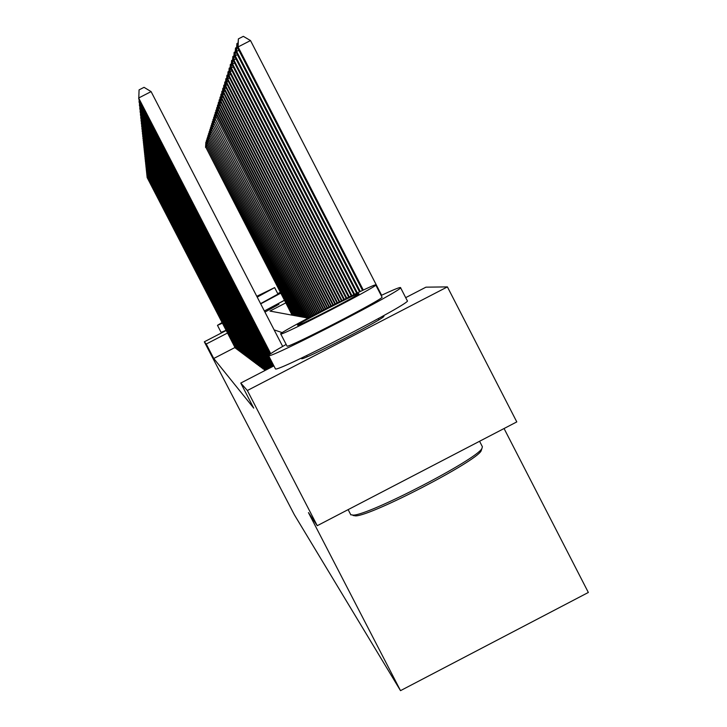 <?xml version="1.0" encoding="UTF-8"?>
<svg xmlns="http://www.w3.org/2000/svg" width="727" height="727" viewBox="0 0 727 727"><rect width="100%" height="100%" fill="white"/><g stroke="black" fill="none" stroke-linecap="round" stroke-linejoin="round"><path stroke-width="1.09" d="M382.347 316.409L383.783 316.172C387.982 316.79 302.523 360.965 301.532 358.684L302.468 357.566M276.024 305.476L278.959 304.259L264.946 312.092M504.065 428.53L588.343 592.46L400.513 690.65L294.38 514.798L204.314 341.808L226.206 330.494M405.693 297.652L425.94 287.174L447.405 286.892L247.353 390.508L240.764 383.056L273.897 365.899M247.353 390.508L317.254 525.694L516.788 421.905L447.405 286.892M264.174 369.625L265.464 370.188M262.601 368.444L263.846 368.989M261.066 367.289L262.283 367.826M259.584 366.181L260.757 366.69M258.14 365.099L259.285 365.599M256.74 364.045L257.849 364.527M255.377 363.018L256.449 363.491M254.05 362.028L255.095 362.491M252.76 361.065L253.778 361.51M251.506 360.119L252.496 360.556M250.279 359.202L251.251 359.629M249.088 358.311L250.033 358.72M247.934 357.439L248.852 357.838M246.798 356.593L247.698 356.984M245.699 355.767L246.571 356.148M244.626 354.958L245.481 355.33M243.581 354.176L244.408 354.54M242.554 353.404L243.363 353.758M241.555 352.659L242.345 353.004M240.582 351.923L241.355 352.259M239.628 351.214L240.383 351.541M238.701 350.514L239.437 350.832M237.793 349.832L238.511 350.141M236.902 349.16L237.611 349.469M236.039 348.515L236.72 348.815M234.994 347.497L213.747 358.493L253.723 408.12L240.764 383.056M235.184 347.879L235.857 348.169M280.549 302.387L284.484 300.36M317.254 525.694L308.448 512.608L400.513 690.65M213.747 358.493L206.259 344.016L204.314 341.808M227.515 333.021L206.259 344.016M282.24 332.648L274.134 329.876M285.793 302.886L269.953 311.074L308.084 318.099M147.372 176.997L235.475 348.178M147.099 176.461L147.099 177.47L235.266 348.024M292.49 315.227L205.677 146.99L292.118 315.154M206.477 146.572L205.677 146.99L206.268 141.956M205.55 147.381L205.868 142.165M280.349 292.336L277.741 293.608M222.08 322.515L217.464 325.342L222.435 323.197M257.213 297.116L274.633 287.601L256.795 296.298M257.131 296.952L265.628 292.245L256.876 296.462M274.633 287.601L277.978 294.072L260.584 303.65M217.473 325.342L221.117 332.384L226.097 330.285M264.374 310.983L284.439 300.26M260.693 303.859L280.776 293.172M286.138 344.444C274.006 351.295 268.145 355.049 268.545 355.685L268.645 355.712C270.326 358.656 406.566 288.255 400.504 287.574L400.25 287.501C398.56 287.638 392.198 290.291 381.148 295.462M375.75 284.975L381.984 297.079C386.564 297.47 288.074 348.369 287.047 346.134L286.965 345.988M375.595 284.902C372.66 284.003 276.033 334.002 280.74 333.993L280.776 333.993C281.658 335.956 380.176 285.057 375.732 284.939L375.595 284.902M297.625 325.251L297.625 325.26C298.079 326.587 361.801 293.663 358.82 293.635L358.747 293.626C357.157 292.881 294.244 325.432 297.625 325.251M350.705 514.725L353.349 515.125C369.325 515.061 476.339 459.637 481.874 448.577L482.401 446.76L479.575 441.262M481.528 449.022L481.11 450.94C475.685 461.79 371.343 515.825 355.685 515.879L353.095 515.488M287.047 346.134L280.776 333.993M275.36 368.871L275.46 368.916C277.36 372.269 413.572 301.869 407.293 300.778L400.504 287.574M147.245 175.716L236.33 348.824M146.963 175.171L146.963 176.198L236.111 348.66M147.108 174.407L237.202 349.487M146.827 173.853L146.827 174.907L236.984 349.314M146.981 173.071L238.102 350.16M146.681 172.499L146.681 173.58L237.874 349.987M146.845 171.699L239.019 350.85M146.536 171.118L146.536 172.217L238.783 350.678M293.981 315.5L206.195 145.373L293.608 315.427M207.013 144.955L206.195 145.373L206.804 140.293M206.068 145.782L206.386 140.502M295.507 315.782L206.732 143.728L295.126 315.709M207.568 143.301L206.732 143.728L207.349 138.584M206.595 144.146L206.922 138.802M297.07 316.072L207.277 142.038L296.68 316M208.131 141.601L207.277 142.038L207.904 136.84M207.14 142.465L207.477 137.058M298.67 316.363L207.84 140.311L298.27 316.29M208.713 139.866L207.84 140.311L208.476 135.049M207.695 140.747L208.031 135.277M146.7 170.3L239.955 351.55M146.391 169.7L146.391 170.836L239.719 351.377M300.306 316.663L208.413 138.548L299.887 316.59M209.303 138.085L208.413 138.548L209.058 133.223M208.267 138.993L208.604 133.45M146.554 168.864L240.91 352.277M146.245 168.255L146.245 169.409L240.673 352.095M301.978 316.972L208.994 136.74L301.56 316.89M209.912 136.267L208.994 136.74L209.658 131.351M208.849 137.194L209.194 131.587M146.409 167.401L241.891 353.013M146.091 166.774L146.091 167.955L241.646 352.831M303.695 317.29L209.594 134.886L303.259 317.208M210.539 134.404L209.594 134.886L210.267 129.433M209.449 135.358L209.794 129.67M146.263 165.892L242.9 353.776M145.927 165.256L145.927 166.465L242.645 353.586M305.449 317.608L210.212 132.996L305.004 317.526M211.175 132.496L210.212 132.996L210.412 127.716L210.903 127.47M210.058 133.468L210.412 127.716M146.109 164.357L243.936 354.549M145.763 163.693L145.763 164.938L243.672 354.349M307.248 317.944L210.839 131.051L306.794 317.863M211.83 130.542L210.839 131.051L211.048 125.707L211.539 125.453M210.685 131.542L211.048 125.707M145.945 162.775L244.99 355.349M145.6 162.094L145.6 163.375L244.726 355.149M308.802 317.708L211.484 129.061L308.466 317.89M212.502 128.534L211.484 129.061L211.693 123.654L212.202 123.39M211.321 129.56L211.693 123.654M145.791 161.149L145.382 161.358L246.071 356.157M145.427 160.458L145.427 161.767L245.799 355.957M310.138 316.999L212.148 127.016L309.802 317.181M213.184 126.48L212.148 127.016L212.357 121.545L212.875 121.273M211.984 127.534L212.357 121.545M145.618 159.495L145.209 159.704L247.18 356.993M145.255 158.777L145.255 160.122L246.898 356.784M311.519 316.263L212.829 124.917L311.174 316.454M213.892 124.372L212.829 124.917L213.038 119.382L213.574 119.101M212.657 125.453L213.038 119.382M145.455 157.786L145.027 158.004L248.325 357.857M145.073 157.059L145.073 158.431L248.034 357.639M312.937 315.518L213.52 122.772L312.574 315.709M214.619 122.209L213.52 122.772L213.738 117.165L214.283 116.883M213.347 123.317L213.738 117.165M145.282 156.032L144.846 156.26L249.497 358.738M144.891 155.287L144.891 156.696L249.197 358.511M314.382 314.755L214.238 120.564L314.019 314.945M215.356 119.991L214.238 120.564L214.456 114.884L215.019 114.593M214.056 121.127L214.456 114.884M145.1 154.242L144.655 154.469L250.697 359.638M144.7 153.47L144.7 154.924L250.388 359.411M315.882 313.964L214.974 118.301L315.5 314.164M216.128 117.71L214.974 118.301L215.192 112.549L215.765 112.249M214.783 118.874L215.192 112.549M144.918 152.397L144.455 152.634L251.924 360.574M144.509 151.607L144.509 153.097L251.615 360.338M317.408 313.164L215.728 115.975L317.027 313.364M216.91 115.366L215.728 115.975L215.946 110.15L216.537 109.841M215.537 116.565L215.946 110.15M144.728 150.498L144.255 150.743L253.196 361.528M144.31 149.689L144.31 151.216L252.878 361.283M318.989 312.337L216.501 113.585L216.301 114.194L318.59 312.546M217.718 112.958L216.501 113.585L216.719 107.678L217.328 107.369M216.301 114.194L216.719 107.678M144.537 148.553L144.055 148.799L254.495 362.5M144.11 147.717L144.1 149.289L254.168 362.255M320.607 311.492L217.291 111.131L217.091 111.749L320.198 311.701M218.545 110.486L217.291 111.131L217.518 105.151L218.145 104.824M217.091 111.749L217.518 105.151M144.337 146.545L143.837 146.799L255.831 363.509M143.891 145.691L143.891 147.308L255.495 363.255M322.27 310.62L218.109 108.605L217.9 109.25L321.852 310.838M219.4 107.95L218.109 108.605L218.336 102.543L218.981 102.207M217.9 109.25L218.336 102.543M144.137 144.482L143.619 144.746L257.213 364.545M143.682 143.601L143.673 145.264L256.858 364.291M323.988 309.729L218.954 106.015L218.736 106.669L323.551 309.956M220.281 105.333L218.954 106.015L219.181 99.863L219.845 99.517M218.736 106.669L219.181 99.863M143.928 142.365L143.401 142.637L258.63 365.617M143.455 141.456L143.455 143.174L258.267 365.345M325.751 308.821L219.818 103.343L219.599 104.016L325.305 309.048M221.181 102.643L219.818 103.343L220.054 97.109L220.735 96.755M219.599 104.016L220.054 97.109M143.71 140.184L143.164 140.456L260.084 366.717M143.228 139.248L143.228 141.011L259.712 366.435M327.568 307.885L220.708 100.59L220.481 101.289L327.114 308.121M222.117 99.872L220.708 100.59L220.944 94.265L221.644 93.91M220.481 101.289L220.944 94.265M143.492 137.93L142.928 138.221L261.584 367.844M142.992 136.976L142.992 138.784L261.202 367.562M329.449 306.912L221.626 97.763L221.399 98.481L328.967 307.157M223.071 97.018L221.626 97.763L221.862 91.348L222.589 90.975M221.399 98.481L221.862 91.348M143.264 135.613L142.683 135.913L263.129 369.007M142.746 134.622L142.746 136.494L262.738 368.716M331.376 305.922L222.571 94.846L222.335 95.582L330.885 306.176M224.061 94.074L222.571 94.846L222.807 88.331L223.552 87.949M222.335 95.582L222.807 88.331M143.028 133.232L142.428 133.532L264.728 370.207M142.501 132.205L142.492 134.141L264.319 369.907M142.783 130.769L142.174 131.078L265.7 370.152M142.238 129.715L142.238 131.705L265.5 370.252M142.537 128.225L141.901 128.552L266.518 369.725M141.974 127.143L141.974 129.188L266.309 369.834M333.366 304.904L223.543 91.838L223.298 92.602L332.866 305.167M225.079 91.048L223.543 91.838L223.789 85.232L224.552 84.832M223.298 92.602L223.789 85.232M335.42 303.859L224.552 88.739L224.298 89.521L334.902 304.122M226.133 87.922L224.552 88.739L224.797 82.033L225.588 81.624M224.298 89.521L224.797 82.033M337.546 302.777L225.588 85.541L225.325 86.349L337.01 303.05M227.224 84.695L225.588 85.541L225.833 78.734L226.651 78.307M225.325 86.349L225.833 78.734M142.274 125.607L141.629 125.944L267.354 369.289M141.701 124.481L141.692 126.598L267.145 369.398M339.736 301.669L226.66 82.242L226.388 83.069L339.182 301.95M228.351 81.369L226.66 82.242L226.906 75.326L227.751 74.89M226.388 83.069L226.906 75.326M142.01 122.899L141.338 123.245L268.227 368.834M141.411 121.736L141.411 123.926L268.009 368.952M342.008 300.533L227.76 78.825L227.478 79.688L341.426 300.814M229.505 77.934L227.76 78.825L228.014 71.8L228.887 71.355M227.478 79.688L228.014 71.8M141.738 120.1L141.038 120.455L269.126 368.371M141.12 118.901L141.12 121.164L268.899 368.489M344.344 299.351L228.905 75.308L228.614 76.199L343.753 299.651M230.704 74.381L228.905 75.308L229.159 68.165L230.059 67.711M228.614 76.199L229.159 68.165M141.456 117.201L140.738 117.574L270.062 367.889M140.82 115.966L140.811 118.301L269.826 368.007M346.77 298.143L230.086 71.664L229.787 72.582L346.161 298.452M231.949 70.701L230.086 71.664L230.341 64.412L231.268 63.931M229.787 72.582L230.341 64.412M141.165 114.212L140.42 114.593L271.026 367.389M140.502 112.921L140.502 115.348L270.78 367.517M349.278 296.898L231.304 67.893L230.995 68.847L348.642 297.216M233.24 66.902L231.304 67.893L231.568 60.523L232.531 60.032M230.995 68.847L231.568 60.523M140.865 111.113L140.093 111.504L272.016 366.871M140.184 109.777L140.175 112.285L271.762 367.008M351.886 295.616L232.567 63.994L232.249 64.985L351.223 295.944M234.567 62.967L232.567 63.994L232.831 56.497L233.83 55.988M232.249 64.985L232.831 56.497M140.556 107.896L139.757 108.314L273.052 366.344M139.848 106.524L139.838 109.123L272.789 366.481M354.585 294.29L233.876 59.959L233.54 60.977L353.895 294.626M235.948 58.896L233.876 59.959L234.139 52.335L235.175 51.808M233.54 60.977L234.139 52.335M140.229 104.57L139.402 104.997L268.681 355.258M139.493 103.143L139.493 105.842L268.49 355.558M357.384 292.936L235.23 55.77L234.885 56.833L356.675 293.272M237.384 54.67L235.23 55.77L235.503 48.018L236.566 47.473M234.885 56.833L235.503 48.018M139.902 101.126L139.039 101.562L269.653 354.422M139.139 99.644L139.13 102.434L269.399 354.622M360.292 291.536L236.638 51.435L236.284 52.535L359.556 291.89M238.865 50.29L236.638 51.435L236.911 43.538L238.02 42.975M236.284 52.535L236.911 43.538M282.667 346.415L151.098 91.611L138.657 98L270.717 353.658M151.098 91.611L144.046 87.331L139.075 89.884L138.757 98.908L270.444 353.849M381.611 295.244L250.506 40.558L238.092 46.928L237.729 48.073L362.546 290.455M363.318 290.1L238.092 46.928L238.374 38.894L243.327 36.35L250.506 40.558M237.729 48.073L238.374 38.894M275.76 304.967L276.269 305.958M306.603 355.594L307.203 356.748M378.358 318.608L378.958 319.771M348.142 509.627L350.85 514.87M268.645 355.712L275.46 368.916M481.11 450.94L481.874 448.577M355.685 515.879L353.349 515.125"/></g></svg>
